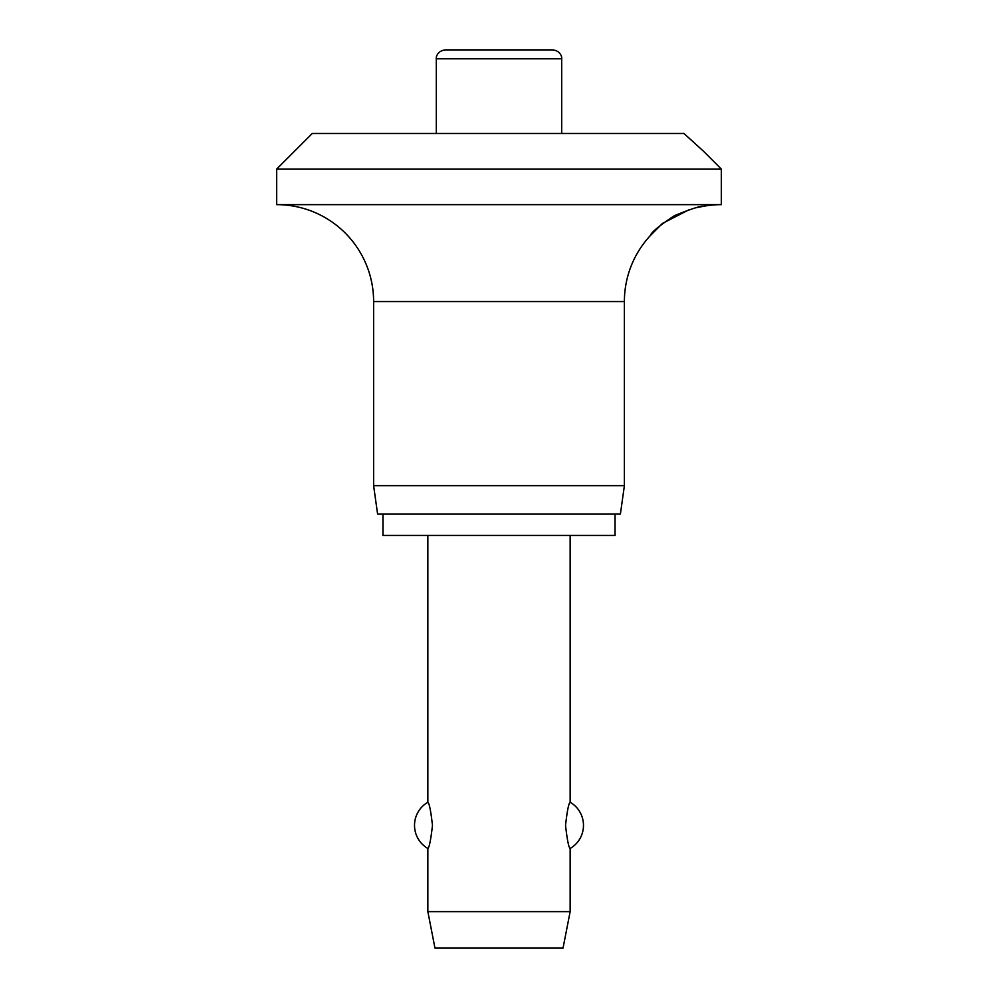 <?xml version="1.0" encoding="UTF-8"?>
<svg xmlns="http://www.w3.org/2000/svg" width="998" height="998" viewBox="0 0 998 998"><rect width="100%" height="100%" fill="white"/><g stroke="black" fill="none" stroke-linecap="round" stroke-linejoin="round"><path stroke-width="1.5" d="M703.54 151.284L721.329 169.061L276.671 169.061L312.249 133.495L683.979 133.495M683.83 133.358L703.54 151.284L683.83 133.358M689.418 209.555L662.423 223.44L650.185 235.74C651.457 232.185 659.541 225.486 674.448 215.655C691.277 208.819 700.983 205.7 703.54 206.287A96.931 96.931 0 0 1 721.329 204.64L721.329 169.061M276.671 169.061L276.671 204.64A96.931 96.931 0 0 1 373.614 301.571L373.614 485.664L377.606 514.12L620.394 514.12L624.386 485.664L624.386 301.571A96.931 96.931 0 0 1 650.185 235.74M703.54 206.287L696.28 207.709M382.945 514.12L382.945 535.464L615.055 535.464L615.055 514.12M436.301 133.495L436.301 58.795C435.864 57.872 436.937 50.923 445.195 49.9L552.805 49.9C561.063 50.923 562.136 57.872 561.699 58.795L561.699 133.495M427.855 535.464L427.855 802.255C429.29 803.178 430.824 810.887 432.471 825.358C430.824 839.829 429.29 847.539 427.855 848.462L427.855 911.636L434.966 948.1L563.034 948.1L570.145 911.636L570.145 848.462C568.71 847.539 567.176 839.829 565.529 825.358C567.176 810.887 568.71 803.178 570.145 802.255L570.145 535.464M427.855 911.636L570.145 911.636M373.614 485.664L624.386 485.664M276.671 204.64L721.329 204.64M436.301 58.795L561.699 58.795M373.614 301.571L624.386 301.571M570.145 848.462A26.684 26.684 0 0 0 570.145 802.255M427.855 802.255A26.684 26.684 0 0 0 427.855 848.462"/></g></svg>
